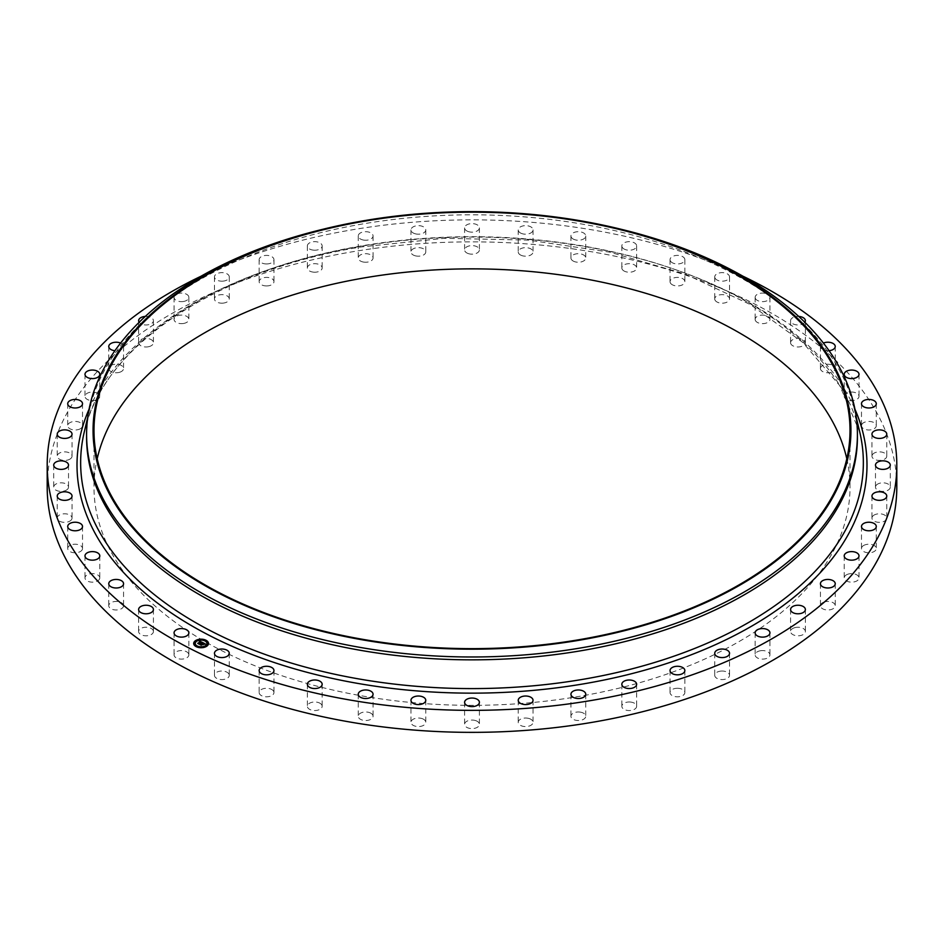 <?xml version="1.0" encoding="UTF-8"?>
<svg xmlns="http://www.w3.org/2000/svg" width="944" height="944" viewBox="0 0 944 944"><rect width="100%" height="100%" fill="white"/><g stroke="black" fill="none" stroke-linecap="round" stroke-linejoin="round"><path stroke-width="0.71" stroke-dasharray="4.72 3.54" d="M188.564 653.649A7.399 4.272 180 0 1 188.871 654.853A7.399 4.272 180 0 1 182.511 659.077A7.399 4.272 180 0 1 174.357 656.056A7.399 4.272 180 0 1 174.062 654.853A7.399 4.272 180 0 1 180.41 650.617A7.399 4.272 180 0 1 188.564 653.649M47.2 487.104A424.8 245.251 180 0 1 352.407 251.777A424.8 245.251 180 0 1 896.8 487.104M201.072 276.203A424.8 245.251 180 0 1 352.407 229.77A424.8 245.251 180 0 1 742.928 276.203M86.588 437.32A385.412 222.513 180 0 1 90.128 407.194A385.412 222.513 180 0 1 363.487 223.811A385.412 222.513 180 0 1 853.872 407.194A385.412 222.513 180 0 1 857.412 437.32M322.317 229.416A385.412 222.513 180 0 1 363.487 220.955A385.412 222.513 180 0 1 621.683 229.416M846.803 458.76A378.013 218.241 180 0 1 850.013 487.104A378.013 218.241 180 0 1 578.424 696.519A378.013 218.241 180 0 1 93.987 487.104A378.013 218.241 180 0 1 97.197 458.76M153.341 630.863A7.399 4.272 180 0 1 153.424 631.524A7.399 4.272 180 0 1 146.591 635.784A7.399 4.272 180 0 1 138.709 632.173A7.399 4.272 180 0 1 138.626 631.524A7.399 4.272 180 0 1 145.459 627.253A7.399 4.272 180 0 1 153.341 630.863M123.57 605.623A7.399 4.272 180 0 1 123.57 605.718A7.399 4.272 180 0 1 116.254 609.989A7.399 4.272 180 0 1 108.761 605.824A7.399 4.272 180 0 1 108.761 605.718A7.399 4.272 180 0 1 116.077 601.446A7.399 4.272 180 0 1 123.57 605.623M99.757 578.342A7.399 4.272 180 0 1 91.993 582.153A7.399 4.272 180 0 1 84.995 577.893A7.399 4.272 180 0 1 85.031 577.433A7.399 4.272 180 0 1 92.795 573.622A7.399 4.272 180 0 1 99.793 577.893A7.399 4.272 180 0 1 99.757 578.342M82.317 549.514A7.399 4.272 180 0 1 74.234 552.747A7.399 4.272 180 0 1 67.72 548.511A7.399 4.272 180 0 1 67.921 547.496A7.399 4.272 180 0 1 76.004 544.263A7.399 4.272 180 0 1 82.517 548.511A7.399 4.272 180 0 1 82.317 549.514M71.543 519.613A7.399 4.272 180 0 1 63.272 522.28A7.399 4.272 180 0 1 57.23 518.067A7.399 4.272 180 0 1 57.726 516.533A7.399 4.272 180 0 1 65.997 513.866A7.399 4.272 180 0 1 72.039 518.067A7.399 4.272 180 0 1 71.543 519.613M67.614 489.157A7.399 4.272 180 0 1 59.283 491.246A7.399 4.272 180 0 1 53.714 487.104A7.399 4.272 180 0 1 54.622 485.063A7.399 4.272 180 0 1 62.953 482.962A7.399 4.272 180 0 1 68.523 487.104A7.399 4.272 180 0 1 67.614 489.157M70.611 458.666A7.399 4.272 180 0 1 62.339 460.212A7.399 4.272 180 0 1 57.23 456.141A7.399 4.272 180 0 1 58.658 453.627A7.399 4.272 180 0 1 66.93 452.082A7.399 4.272 180 0 1 72.039 456.141A7.399 4.272 180 0 1 70.611 458.666M80.476 428.659A7.399 4.272 180 0 1 72.369 429.685A7.399 4.272 180 0 1 67.72 425.709A7.399 4.272 180 0 1 69.762 422.759A7.399 4.272 180 0 1 77.868 421.744A7.399 4.272 180 0 1 82.517 425.709A7.399 4.272 180 0 1 80.476 428.659M97.043 399.654A7.399 4.272 180 0 1 89.196 400.185A7.399 4.272 180 0 1 84.995 396.327A7.399 4.272 180 0 1 87.745 392.999A7.399 4.272 180 0 1 95.592 392.468A7.399 4.272 180 0 1 99.793 396.327A7.399 4.272 180 0 1 97.043 399.654M120.018 372.148A7.399 4.272 180 0 1 112.537 372.231A7.399 4.272 180 0 1 108.761 368.502A7.399 4.272 180 0 1 112.312 364.844A7.399 4.272 180 0 1 119.794 364.773A7.399 4.272 180 0 1 123.57 368.502A7.399 4.272 180 0 1 120.018 372.148M149.022 346.613A7.399 4.272 180 0 1 138.626 342.696A7.399 4.272 180 0 1 143.028 338.79A7.399 4.272 180 0 1 153.424 342.696A7.399 4.272 180 0 1 149.022 346.613M183.549 323.473A7.399 4.272 180 0 1 174.062 319.367A7.399 4.272 180 0 1 179.384 315.272A7.399 4.272 180 0 1 188.871 319.367A7.399 4.272 180 0 1 183.549 323.473M223.008 303.13A7.399 4.272 180 0 1 214.465 298.906A7.399 4.272 180 0 1 220.731 294.681A7.399 4.272 180 0 1 229.274 298.906A7.399 4.272 180 0 1 223.008 303.13M266.739 285.938A7.399 4.272 180 0 1 259.152 281.666A7.399 4.272 180 0 1 266.385 277.394A7.399 4.272 180 0 1 273.961 281.666A7.399 4.272 180 0 1 266.739 285.938M313.974 272.191A7.399 4.272 180 0 1 307.355 267.943A7.399 4.272 180 0 1 315.556 263.695A7.399 4.272 180 0 1 322.164 267.943A7.399 4.272 180 0 1 313.974 272.191M363.912 262.125A7.399 4.272 180 0 1 358.248 257.972A7.399 4.272 180 0 1 367.405 253.818A7.399 4.272 180 0 1 373.057 257.972A7.399 4.272 180 0 1 363.912 262.125M415.702 255.907A7.399 4.272 180 0 1 410.97 251.918A7.399 4.272 180 0 1 421.036 247.93A7.399 4.272 180 0 1 425.768 251.918A7.399 4.272 180 0 1 415.702 255.907M468.448 253.641A7.399 4.272 180 0 1 464.601 249.889A7.399 4.272 180 0 1 475.552 246.136A7.399 4.272 180 0 1 479.399 249.889A7.399 4.272 180 0 1 468.448 253.641M521.265 255.364A7.399 4.272 180 0 1 518.232 251.918A7.399 4.272 180 0 1 522.28 248.107A7.399 4.272 180 0 1 529.997 248.473A7.399 4.272 180 0 1 533.03 251.918A7.399 4.272 180 0 1 528.982 255.73A7.399 4.272 180 0 1 521.265 255.364M573.232 261.063A7.399 4.272 180 0 1 570.943 257.972A7.399 4.272 180 0 1 575.427 254.042A7.399 4.272 180 0 1 583.451 254.88A7.399 4.272 180 0 1 585.752 257.972A7.399 4.272 180 0 1 581.256 261.901A7.399 4.272 180 0 1 573.232 261.063M623.477 270.633A7.399 4.272 180 0 1 621.836 267.943A7.399 4.272 180 0 1 626.781 263.919A7.399 4.272 180 0 1 635.005 265.264A7.399 4.272 180 0 1 636.645 267.943A7.399 4.272 180 0 1 631.701 271.978A7.399 4.272 180 0 1 623.477 270.633M671.113 283.896A7.399 4.272 180 0 1 670.039 281.666A7.399 4.272 180 0 1 675.444 277.56A7.399 4.272 180 0 1 683.763 279.448A7.399 4.272 180 0 1 684.848 281.666A7.399 4.272 180 0 1 679.444 285.784A7.399 4.272 180 0 1 671.113 283.896M715.363 300.64A7.399 4.272 180 0 1 714.726 298.906A7.399 4.272 180 0 1 720.602 294.729A7.399 4.272 180 0 1 728.898 297.183A7.399 4.272 180 0 1 729.535 298.906A7.399 4.272 180 0 1 723.659 303.095A7.399 4.272 180 0 1 715.363 300.64M755.436 320.571A7.399 4.272 180 0 1 755.129 319.367A7.399 4.272 180 0 1 761.489 315.143A7.399 4.272 180 0 1 769.643 318.163A7.399 4.272 180 0 1 769.938 319.367A7.399 4.272 180 0 1 763.59 323.603A7.399 4.272 180 0 1 755.436 320.571M790.659 343.356A7.399 4.272 180 0 1 790.576 342.696A7.399 4.272 180 0 1 797.409 338.436A7.399 4.272 180 0 1 805.291 342.047A7.399 4.272 180 0 1 805.374 342.696A7.399 4.272 180 0 1 798.541 346.955A7.399 4.272 180 0 1 790.659 343.356M820.43 368.597A7.399 4.272 180 0 1 820.43 368.502A7.399 4.272 180 0 1 827.746 364.231A7.399 4.272 180 0 1 835.239 368.396A7.399 4.272 180 0 1 835.239 368.502A7.399 4.272 180 0 1 827.923 372.774A7.399 4.272 180 0 1 820.43 368.597M844.243 395.866A7.399 4.272 180 0 1 852.007 392.055A7.399 4.272 180 0 1 859.005 396.327A7.399 4.272 180 0 1 858.969 396.787A7.399 4.272 180 0 1 851.205 400.598A7.399 4.272 180 0 1 844.207 396.327A7.399 4.272 180 0 1 844.243 395.866M861.683 424.706A7.399 4.272 180 0 1 869.766 421.472A7.399 4.272 180 0 1 876.28 425.709A7.399 4.272 180 0 1 876.079 426.723A7.399 4.272 180 0 1 867.996 429.957A7.399 4.272 180 0 1 861.483 425.709A7.399 4.272 180 0 1 861.683 424.706M872.457 454.607A7.399 4.272 180 0 1 880.728 451.94A7.399 4.272 180 0 1 886.77 456.141A7.399 4.272 180 0 1 886.274 457.687A7.399 4.272 180 0 1 878.003 460.342A7.399 4.272 180 0 1 871.961 456.141A7.399 4.272 180 0 1 872.457 454.607M876.386 485.063A7.399 4.272 180 0 1 884.717 482.962A7.399 4.272 180 0 1 890.286 487.104A7.399 4.272 180 0 1 889.378 489.157A7.399 4.272 180 0 1 881.047 491.246A7.399 4.272 180 0 1 875.477 487.104A7.399 4.272 180 0 1 876.386 485.063M873.389 515.554A7.399 4.272 180 0 1 881.661 514.008A7.399 4.272 180 0 1 886.77 518.067A7.399 4.272 180 0 1 885.342 520.592A7.399 4.272 180 0 1 877.07 522.138A7.399 4.272 180 0 1 871.961 518.067A7.399 4.272 180 0 1 873.389 515.554M863.524 545.561A7.399 4.272 180 0 1 871.631 544.535A7.399 4.272 180 0 1 876.28 548.511A7.399 4.272 180 0 1 874.238 551.461A7.399 4.272 180 0 1 866.132 552.476A7.399 4.272 180 0 1 861.483 548.511A7.399 4.272 180 0 1 863.524 545.561M846.957 574.566A7.399 4.272 180 0 1 854.804 574.035A7.399 4.272 180 0 1 859.005 577.893A7.399 4.272 180 0 1 856.255 581.221A7.399 4.272 180 0 1 848.408 581.74A7.399 4.272 180 0 1 844.207 577.893A7.399 4.272 180 0 1 846.957 574.566M823.982 602.071A7.399 4.272 180 0 1 831.463 601.989A7.399 4.272 180 0 1 835.239 605.718A7.399 4.272 180 0 1 831.688 609.364A7.399 4.272 180 0 1 824.206 609.446A7.399 4.272 180 0 1 820.43 605.718A7.399 4.272 180 0 1 823.982 602.071M794.978 627.607A7.399 4.272 180 0 1 805.374 631.524A7.399 4.272 180 0 1 800.972 635.43A7.399 4.272 180 0 1 790.576 631.524A7.399 4.272 180 0 1 794.978 627.607M760.451 650.746A7.399 4.272 180 0 1 769.938 654.853A7.399 4.272 180 0 1 764.616 658.947A7.399 4.272 180 0 1 755.129 654.853A7.399 4.272 180 0 1 760.451 650.746M720.992 671.09A7.399 4.272 180 0 1 729.535 675.314A7.399 4.272 180 0 1 723.269 679.527A7.399 4.272 180 0 1 714.726 675.314A7.399 4.272 180 0 1 720.992 671.09M677.261 688.27A7.399 4.272 180 0 1 684.848 692.554A7.399 4.272 180 0 1 677.615 696.825A7.399 4.272 180 0 1 670.039 692.554A7.399 4.272 180 0 1 677.261 688.27M630.026 702.017A7.399 4.272 180 0 1 636.645 706.277A7.399 4.272 180 0 1 628.444 710.525A7.399 4.272 180 0 1 621.836 706.277A7.399 4.272 180 0 1 630.026 702.017M580.088 712.095A7.399 4.272 180 0 1 585.752 716.248A7.399 4.272 180 0 1 576.595 720.402A7.399 4.272 180 0 1 570.943 716.248A7.399 4.272 180 0 1 580.088 712.095M528.298 718.313A7.399 4.272 180 0 1 533.03 722.302A7.399 4.272 180 0 1 522.964 726.29A7.399 4.272 180 0 1 518.232 722.302A7.399 4.272 180 0 1 528.298 718.313M475.552 720.579A7.399 4.272 180 0 1 479.399 724.331A7.399 4.272 180 0 1 468.448 728.084A7.399 4.272 180 0 1 464.601 724.331A7.399 4.272 180 0 1 475.552 720.579M422.735 718.844A7.399 4.272 180 0 1 425.768 722.302A7.399 4.272 180 0 1 421.72 726.113A7.399 4.272 180 0 1 414.003 725.747A7.399 4.272 180 0 1 410.97 722.302A7.399 4.272 180 0 1 415.018 718.49A7.399 4.272 180 0 1 422.735 718.844M370.768 713.157A7.399 4.272 180 0 1 373.057 716.248A7.399 4.272 180 0 1 368.573 720.178A7.399 4.272 180 0 1 360.549 719.34A7.399 4.272 180 0 1 358.248 716.248A7.399 4.272 180 0 1 362.744 712.319A7.399 4.272 180 0 1 370.768 713.157M320.523 703.587A7.399 4.272 180 0 1 322.164 706.277A7.399 4.272 180 0 1 317.219 710.301A7.399 4.272 180 0 1 308.995 708.956A7.399 4.272 180 0 1 307.355 706.277A7.399 4.272 180 0 1 312.299 702.242A7.399 4.272 180 0 1 320.523 703.587M272.887 690.324A7.399 4.272 180 0 1 273.961 692.554A7.399 4.272 180 0 1 268.556 696.66A7.399 4.272 180 0 1 260.237 694.772A7.399 4.272 180 0 1 259.152 692.554A7.399 4.272 180 0 1 264.556 688.436A7.399 4.272 180 0 1 272.887 690.324M228.637 673.579A7.399 4.272 180 0 1 229.274 675.314A7.399 4.272 180 0 1 223.398 679.491A7.399 4.272 180 0 1 215.102 677.037A7.399 4.272 180 0 1 214.465 675.314A7.399 4.272 180 0 1 220.341 671.125A7.399 4.272 180 0 1 228.637 673.579M804.843 322.282A7.399 4.272 180 0 1 797.137 324.937A7.399 4.272 180 0 1 790.659 321.349A7.399 4.272 180 0 1 790.576 320.7A7.399 4.272 180 0 1 798.73 316.441M829.068 350.708A7.399 4.272 180 0 1 820.43 346.601A7.399 4.272 180 0 1 820.43 346.495A7.399 4.272 180 0 1 823.404 343.073M120.596 343.073A7.399 4.272 180 0 1 123.57 346.495A7.399 4.272 180 0 1 120.018 350.141A7.399 4.272 180 0 1 114.932 350.708M145.27 316.441A7.399 4.272 180 0 1 153.424 320.7A7.399 4.272 180 0 1 149.022 324.606A7.399 4.272 180 0 1 139.157 322.282M183.549 301.466A7.399 4.272 180 0 1 174.062 297.372A7.399 4.272 180 0 1 179.384 293.265A7.399 4.272 180 0 1 188.871 297.372A7.399 4.272 180 0 1 183.549 301.466M223.008 281.135A7.399 4.272 180 0 1 214.465 276.911A7.399 4.272 180 0 1 220.731 272.686A7.399 4.272 180 0 1 229.274 276.911A7.399 4.272 180 0 1 223.008 281.135M266.739 263.942A7.399 4.272 180 0 1 259.152 259.671A7.399 4.272 180 0 1 266.385 255.399A7.399 4.272 180 0 1 273.961 259.671A7.399 4.272 180 0 1 266.739 263.942M313.974 250.195A7.399 4.272 180 0 1 307.355 245.947A7.399 4.272 180 0 1 315.556 241.688A7.399 4.272 180 0 1 322.164 245.947A7.399 4.272 180 0 1 313.974 250.195M363.912 240.118A7.399 4.272 180 0 1 358.248 235.965A7.399 4.272 180 0 1 367.405 231.811A7.399 4.272 180 0 1 373.057 235.965A7.399 4.272 180 0 1 363.912 240.118M415.702 233.9A7.399 4.272 180 0 1 410.97 229.911A7.399 4.272 180 0 1 421.036 225.935A7.399 4.272 180 0 1 425.768 229.911A7.399 4.272 180 0 1 415.702 233.9M468.448 231.634A7.399 4.272 180 0 1 464.601 227.882A7.399 4.272 180 0 1 475.552 224.129A7.399 4.272 180 0 1 479.399 227.882A7.399 4.272 180 0 1 468.448 231.634M521.265 233.369A7.399 4.272 180 0 1 518.232 229.911A7.399 4.272 180 0 1 522.28 226.1A7.399 4.272 180 0 1 529.997 226.466A7.399 4.272 180 0 1 533.03 229.911A7.399 4.272 180 0 1 528.982 233.723A7.399 4.272 180 0 1 521.265 233.369M573.232 239.056A7.399 4.272 180 0 1 570.943 235.965A7.399 4.272 180 0 1 575.427 232.035A7.399 4.272 180 0 1 583.451 232.873A7.399 4.272 180 0 1 585.752 235.965A7.399 4.272 180 0 1 581.256 239.894A7.399 4.272 180 0 1 573.232 239.056M623.477 248.626A7.399 4.272 180 0 1 621.836 245.947A7.399 4.272 180 0 1 626.781 241.912A7.399 4.272 180 0 1 635.005 243.257A7.399 4.272 180 0 1 636.645 245.947A7.399 4.272 180 0 1 631.701 249.971A7.399 4.272 180 0 1 623.477 248.626M671.113 261.889A7.399 4.272 180 0 1 670.039 259.671A7.399 4.272 180 0 1 675.444 255.553A7.399 4.272 180 0 1 683.763 257.441A7.399 4.272 180 0 1 684.848 259.671A7.399 4.272 180 0 1 679.444 263.777A7.399 4.272 180 0 1 671.113 261.889M715.363 278.633A7.399 4.272 180 0 1 714.726 276.911A7.399 4.272 180 0 1 720.602 272.722A7.399 4.272 180 0 1 728.898 275.176A7.399 4.272 180 0 1 729.535 276.911A7.399 4.272 180 0 1 723.659 281.088A7.399 4.272 180 0 1 715.363 278.633M755.436 298.564A7.399 4.272 180 0 1 755.129 297.372A7.399 4.272 180 0 1 761.489 293.136A7.399 4.272 180 0 1 769.643 296.168A7.399 4.272 180 0 1 769.938 297.372A7.399 4.272 180 0 1 763.59 301.596A7.399 4.272 180 0 1 755.436 298.564M201.745 643.855L201.119 643.714L201.745 643.666M201.178 644.953L200.376 644.551M203.444 644.245L201.155 644.799M202.618 644.009L204.258 644.044L202.618 644.079M204.341 643.796L202.417 643.973M205.013 644.103L204.246 644.41M202.795 644.197L201.308 645.448L199.904 644.658L201.237 645.342M202.287 642.545L201.65 642.746M199.42 641.601L200.458 641.979M200.576 641.731L199.467 641.885M200.458 642.05L199.467 641.944M198.83 643.796L198.122 643.442M201.686 642.616L198.806 643.702M202.547 642.498L201.544 643.029L202.535 642.793M197.756 643.253L198.901 644.162M201.155 642.014L201.603 642.805M201.202 642.038L198.983 644.268L197.744 643.572M203.81 644.315L202.889 644.917L203.81 644.209M198.995 643.725L201.131 642.321M201.343 644.858L202.759 644.575M193.685 643.548A7.399 4.272 0 0 0 193.685 643.643A7.399 4.272 0 0 0 198.476 647.643A7.399 4.272 0 0 0 206.653 646.463A7.399 4.272 0 0 0 208.494 643.643A7.399 4.272 0 0 0 208.494 643.548M206.913 643.548A5.829 3.363 0 0 0 203.066 640.469A5.829 3.363 0 0 0 196.706 641.424A5.829 3.363 0 0 0 195.255 643.548M205.875 640.681L205.025 640.681M206.488 646.074L205.639 646.074M208.117 643.301L207.267 643.301M197.143 646.416L196.305 646.416M201.945 647.36L201.096 647.36M196.529 641.035L195.691 641.035M201.072 639.737L200.234 639.737M194.901 643.796L194.063 643.796M84.252 432.057A391.359 225.946 180 0 1 361.823 245.841A391.359 225.946 180 0 1 859.748 432.057L839.735 385.589L802.766 342.401L750.433 304.605L685.179 274.055L610.013 252.201L528.463 240.095L444.294 238.301L361.41 246.915C215.763 270.444 102.412 346.991 84.252 432.057M89.09 409.141A394.993 228.047 180 0 1 360.797 246.29A394.993 228.047 180 0 1 854.91 409.141M188.871 632.846L188.871 654.853M174.062 632.846L174.062 654.853M90.128 407.194L87.721 417.39M853.872 407.194L856.279 417.39M850.013 430.405L850.013 487.104M93.987 430.405L93.987 487.104M790.576 320.7L790.576 342.696M805.374 320.7L805.374 342.696M123.57 583.711L123.57 605.718M108.761 583.711L108.761 605.718M820.43 346.495L820.43 368.502M835.239 346.495L835.239 368.502M84.995 555.886L84.995 577.893M99.793 555.886L99.793 577.893M859.005 374.331L859.005 396.327M844.207 374.331L844.207 396.327M67.72 526.504L67.72 548.511M82.517 526.504L82.517 548.511M876.28 403.713L876.28 425.709M861.483 403.713L861.483 425.709M57.23 496.072L57.23 518.067M72.039 496.072L72.039 518.067M886.77 434.146L886.77 456.141M871.961 434.146L871.961 456.141M53.714 465.109L53.714 487.104M68.523 465.109L68.523 487.104M890.286 465.109L890.286 487.104M875.477 465.109L875.477 487.104M57.23 434.146L57.23 456.141M72.039 434.146L72.039 456.141M886.77 496.072L886.77 518.067M871.961 496.072L871.961 518.067M67.72 403.713L67.72 425.709M82.517 403.713L82.517 425.709M876.28 526.504L876.28 548.511M861.483 526.504L861.483 548.511M84.995 374.331L84.995 396.327M99.793 374.331L99.793 396.327M859.005 555.886L859.005 577.893M844.207 555.886L844.207 577.893M108.761 346.495L108.761 368.502M123.57 346.495L123.57 368.502M835.239 583.711L835.239 605.718M820.43 583.711L820.43 605.718M138.626 320.7L138.626 342.696M153.424 320.7L153.424 342.696M805.374 609.517L805.374 631.524M790.576 609.517L790.576 631.524M174.062 297.372L174.062 319.367M188.871 297.372L188.871 319.367M769.938 632.846L769.938 654.853M755.129 632.846L755.129 654.853M214.465 276.911L214.465 298.906M229.274 276.911L229.274 298.906M729.535 653.307L729.535 675.314M714.726 653.307L714.726 675.314M259.152 259.671L259.152 281.666M273.961 259.671L273.961 281.666M684.848 670.547L684.848 692.554M670.039 670.547L670.039 692.554M307.355 245.947L307.355 267.943M322.164 245.947L322.164 267.943M636.645 684.27L636.645 706.277M621.836 684.27L621.836 706.277M358.248 235.965L358.248 257.972M373.057 235.965L373.057 257.972M585.752 694.241L585.752 716.248M570.943 694.241L570.943 716.248M410.97 229.911L410.97 251.918M425.768 229.911L425.768 251.918M533.03 700.295L533.03 722.302M518.232 700.295L518.232 722.302M464.601 227.882L464.601 249.889M479.399 227.882L479.399 249.889M479.399 702.324L479.399 724.331M464.601 702.324L464.601 724.331M518.232 229.911L518.232 251.918M533.03 229.911L533.03 251.918M425.768 700.295L425.768 722.302M410.97 700.295L410.97 722.302M570.943 235.965L570.943 257.972M585.752 235.965L585.752 257.972M373.057 694.241L373.057 716.248M358.248 694.241L358.248 716.248M621.836 245.947L621.836 267.943M636.645 245.947L636.645 267.943M322.164 684.27L322.164 706.277M307.355 684.27L307.355 706.277M670.039 259.671L670.039 281.666M684.848 259.671L684.848 281.666M273.961 670.547L273.961 692.554M259.152 670.547L259.152 692.554M714.726 276.911L714.726 298.906M729.535 276.911L729.535 298.906M229.274 653.307L229.274 675.314M214.465 653.307L214.465 675.314M755.129 297.372L755.129 319.367M769.938 297.372L769.938 319.367M153.424 609.517L153.424 631.524M138.626 609.517L138.626 631.524"/><path stroke-width="1.42" d="M188.564 631.642A7.399 4.272 180 0 1 188.871 632.846A7.399 4.272 180 0 1 182.511 637.082A7.399 4.272 180 0 1 174.357 634.049A7.399 4.272 180 0 1 174.062 632.846A7.399 4.272 180 0 1 180.41 628.621A7.399 4.272 180 0 1 188.564 631.642M742.928 276.203A424.8 245.251 180 0 1 896.8 465.109L896.8 487.104A424.8 245.251 180 0 1 591.593 722.443A424.8 245.251 180 0 1 47.2 487.104L47.2 465.109A424.8 245.251 180 0 1 201.072 276.203M896.8 465.109A424.8 245.251 180 0 1 591.593 700.436A424.8 245.251 180 0 1 47.2 465.109M619.17 228.802L621.683 229.416A385.412 222.513 180 0 1 857.412 434.464L857.412 437.32A385.412 222.513 180 0 1 580.513 650.841A385.412 222.513 180 0 1 86.588 437.32L86.588 434.464A385.412 222.513 180 0 1 322.317 229.416L324.83 228.802A378.933 218.772 180 0 1 365.316 220.483A378.933 218.772 180 0 1 619.17 228.802A378.933 218.772 180 0 1 850.332 442.819A378.933 218.772 180 0 1 578.684 640.339A378.933 218.772 180 0 1 115.026 503.813A378.933 218.772 180 0 1 324.83 228.802M857.412 434.464A385.412 222.513 180 0 1 580.513 647.985A385.412 222.513 180 0 1 86.588 434.464M365.576 220.99A378.013 218.241 180 0 1 850.013 430.405A378.013 218.241 180 0 1 578.424 639.82A378.013 218.241 180 0 1 93.987 430.405A378.013 218.241 180 0 1 365.576 220.99M97.197 458.76A378.013 218.241 180 0 1 365.576 277.689A378.013 218.241 180 0 1 846.803 458.76M798.73 316.441A7.399 4.272 180 0 1 805.291 320.04A7.399 4.272 180 0 1 805.374 320.7A7.399 4.272 180 0 1 804.843 322.282M123.57 583.616A7.399 4.272 180 0 1 123.57 583.711A7.399 4.272 180 0 1 116.254 587.994A7.399 4.272 180 0 1 108.761 583.817A7.399 4.272 180 0 1 108.761 583.711A7.399 4.272 180 0 1 116.077 579.439A7.399 4.272 180 0 1 123.57 583.616M823.404 343.073A7.399 4.272 180 0 1 831.074 342.648A7.399 4.272 180 0 1 835.239 346.401A7.399 4.272 180 0 1 835.239 346.495A7.399 4.272 180 0 1 829.068 350.708M99.757 556.346A7.399 4.272 180 0 1 91.993 560.158A7.399 4.272 180 0 1 84.995 555.886A7.399 4.272 180 0 1 85.031 555.426A7.399 4.272 180 0 1 92.795 551.615A7.399 4.272 180 0 1 99.793 555.886A7.399 4.272 180 0 1 99.757 556.346M844.243 373.871A7.399 4.272 180 0 1 852.007 370.06A7.399 4.272 180 0 1 859.005 374.331A7.399 4.272 180 0 1 858.969 374.78A7.399 4.272 180 0 1 851.205 378.591A7.399 4.272 180 0 1 844.207 374.331A7.399 4.272 180 0 1 844.243 373.871M82.317 527.507A7.399 4.272 180 0 1 74.234 530.752A7.399 4.272 180 0 1 67.72 526.504A7.399 4.272 180 0 1 67.921 525.489A7.399 4.272 180 0 1 76.004 522.256A7.399 4.272 180 0 1 82.517 526.504A7.399 4.272 180 0 1 82.317 527.507M861.683 402.699A7.399 4.272 180 0 1 869.766 399.465A7.399 4.272 180 0 1 876.28 403.713A7.399 4.272 180 0 1 876.079 404.716A7.399 4.272 180 0 1 867.996 407.95A7.399 4.272 180 0 1 861.483 403.713A7.399 4.272 180 0 1 861.683 402.699M71.543 497.606A7.399 4.272 180 0 1 63.272 500.273A7.399 4.272 180 0 1 57.23 496.072A7.399 4.272 180 0 1 57.726 494.526A7.399 4.272 180 0 1 65.997 491.871A7.399 4.272 180 0 1 72.039 496.072A7.399 4.272 180 0 1 71.543 497.606M872.457 432.6A7.399 4.272 180 0 1 880.728 429.945A7.399 4.272 180 0 1 886.77 434.146A7.399 4.272 180 0 1 886.274 435.68A7.399 4.272 180 0 1 878.003 438.346A7.399 4.272 180 0 1 871.961 434.146A7.399 4.272 180 0 1 872.457 432.6M67.614 467.15A7.399 4.272 180 0 1 59.283 469.251A7.399 4.272 180 0 1 53.714 465.109A7.399 4.272 180 0 1 54.622 463.056A7.399 4.272 180 0 1 62.953 460.967A7.399 4.272 180 0 1 68.523 465.109A7.399 4.272 180 0 1 67.614 467.15M876.386 463.056A7.399 4.272 180 0 1 884.717 460.967A7.399 4.272 180 0 1 890.286 465.109A7.399 4.272 180 0 1 889.378 467.15A7.399 4.272 180 0 1 881.047 469.251A7.399 4.272 180 0 1 875.477 465.109A7.399 4.272 180 0 1 876.386 463.056M70.611 436.659A7.399 4.272 180 0 1 62.339 438.205A7.399 4.272 180 0 1 57.23 434.146A7.399 4.272 180 0 1 58.658 431.62A7.399 4.272 180 0 1 66.93 430.075A7.399 4.272 180 0 1 72.039 434.146A7.399 4.272 180 0 1 70.611 436.659M873.389 493.547A7.399 4.272 180 0 1 881.661 492.001A7.399 4.272 180 0 1 886.77 496.072A7.399 4.272 180 0 1 885.342 498.585A7.399 4.272 180 0 1 877.07 500.131A7.399 4.272 180 0 1 871.961 496.072A7.399 4.272 180 0 1 873.389 493.547M80.476 406.663A7.399 4.272 180 0 1 72.369 407.678A7.399 4.272 180 0 1 67.72 403.713A7.399 4.272 180 0 1 69.762 400.763A7.399 4.272 180 0 1 77.868 399.737A7.399 4.272 180 0 1 82.517 403.713A7.399 4.272 180 0 1 80.476 406.663M863.524 523.554A7.399 4.272 180 0 1 871.631 522.539A7.399 4.272 180 0 1 876.28 526.504A7.399 4.272 180 0 1 874.238 529.454A7.399 4.272 180 0 1 866.132 530.469A7.399 4.272 180 0 1 861.483 526.504A7.399 4.272 180 0 1 863.524 523.554M97.043 377.659A7.399 4.272 180 0 1 89.196 378.178A7.399 4.272 180 0 1 84.995 374.331A7.399 4.272 180 0 1 87.745 370.992A7.399 4.272 180 0 1 95.592 370.473A7.399 4.272 180 0 1 99.793 374.331A7.399 4.272 180 0 1 97.043 377.659M846.957 552.559A7.399 4.272 180 0 1 854.804 552.028A7.399 4.272 180 0 1 859.005 555.886A7.399 4.272 180 0 1 856.255 559.214A7.399 4.272 180 0 1 848.408 559.745A7.399 4.272 180 0 1 844.207 555.886A7.399 4.272 180 0 1 846.957 552.559M114.932 350.708A7.399 4.272 180 0 1 108.761 346.495A7.399 4.272 180 0 1 112.312 342.849A7.399 4.272 180 0 1 120.596 343.073M823.982 580.064A7.399 4.272 180 0 1 831.463 579.994A7.399 4.272 180 0 1 835.239 583.711A7.399 4.272 180 0 1 831.688 587.369A7.399 4.272 180 0 1 824.206 587.439A7.399 4.272 180 0 1 820.43 583.711A7.399 4.272 180 0 1 823.982 580.064M139.157 322.282A7.399 4.272 180 0 1 138.626 320.7A7.399 4.272 180 0 1 143.028 316.783A7.399 4.272 180 0 1 145.27 316.441M794.978 605.611A7.399 4.272 180 0 1 805.374 609.517A7.399 4.272 180 0 1 800.972 613.423A7.399 4.272 180 0 1 790.576 609.517A7.399 4.272 180 0 1 794.978 605.611M760.451 628.739A7.399 4.272 180 0 1 769.938 632.846A7.399 4.272 180 0 1 764.616 636.952A7.399 4.272 180 0 1 755.129 632.846A7.399 4.272 180 0 1 760.451 628.739M720.992 649.083A7.399 4.272 180 0 1 729.535 653.307A7.399 4.272 180 0 1 723.269 657.531A7.399 4.272 180 0 1 714.726 653.307A7.399 4.272 180 0 1 720.992 649.083M677.261 666.275A7.399 4.272 180 0 1 684.848 670.547A7.399 4.272 180 0 1 677.615 674.818A7.399 4.272 180 0 1 670.039 670.547A7.399 4.272 180 0 1 677.261 666.275M630.026 680.022A7.399 4.272 180 0 1 636.645 684.27A7.399 4.272 180 0 1 628.444 688.518A7.399 4.272 180 0 1 621.836 684.27A7.399 4.272 180 0 1 630.026 680.022M580.088 690.088A7.399 4.272 180 0 1 585.752 694.241A7.399 4.272 180 0 1 576.595 698.395A7.399 4.272 180 0 1 570.943 694.241A7.399 4.272 180 0 1 580.088 690.088M528.298 696.306A7.399 4.272 180 0 1 533.03 700.295A7.399 4.272 180 0 1 522.964 704.283A7.399 4.272 180 0 1 518.232 700.295A7.399 4.272 180 0 1 528.298 696.306M475.552 698.572A7.399 4.272 180 0 1 479.399 702.324A7.399 4.272 180 0 1 468.448 706.077A7.399 4.272 180 0 1 464.601 702.324A7.399 4.272 180 0 1 475.552 698.572M422.735 696.849A7.399 4.272 180 0 1 425.768 700.295A7.399 4.272 180 0 1 421.72 704.106A7.399 4.272 180 0 1 414.003 703.752A7.399 4.272 180 0 1 410.97 700.295A7.399 4.272 180 0 1 415.018 696.483A7.399 4.272 180 0 1 422.735 696.849M370.768 691.15A7.399 4.272 180 0 1 373.057 694.241A7.399 4.272 180 0 1 368.573 698.171A7.399 4.272 180 0 1 360.549 697.333A7.399 4.272 180 0 1 358.248 694.241A7.399 4.272 180 0 1 362.744 690.312A7.399 4.272 180 0 1 370.768 691.15M320.523 681.592A7.399 4.272 180 0 1 322.164 684.27A7.399 4.272 180 0 1 317.219 688.306A7.399 4.272 180 0 1 308.995 686.949A7.399 4.272 180 0 1 307.355 684.27A7.399 4.272 180 0 1 312.299 680.235A7.399 4.272 180 0 1 320.523 681.592M272.887 668.317A7.399 4.272 180 0 1 273.961 670.547A7.399 4.272 180 0 1 268.556 674.665A7.399 4.272 180 0 1 260.237 672.765A7.399 4.272 180 0 1 259.152 670.547A7.399 4.272 180 0 1 264.556 666.429A7.399 4.272 180 0 1 272.887 668.317M228.637 651.572A7.399 4.272 180 0 1 229.274 653.307A7.399 4.272 180 0 1 223.398 657.484A7.399 4.272 180 0 1 215.102 655.03A7.399 4.272 180 0 1 214.465 653.307A7.399 4.272 180 0 1 220.341 649.118A7.399 4.272 180 0 1 228.637 651.572M153.341 608.856A7.399 4.272 180 0 1 153.424 609.517A7.399 4.272 180 0 1 146.591 613.777A7.399 4.272 180 0 1 138.709 610.178A7.399 4.272 180 0 1 138.626 609.517A7.399 4.272 180 0 1 145.459 605.257A7.399 4.272 180 0 1 153.341 608.856M206.653 646.274A7.399 4.272 180 0 1 198.476 647.454A7.399 4.272 180 0 1 193.685 643.454A7.399 4.272 180 0 1 195.526 640.646A7.399 4.272 180 0 1 203.692 639.454A7.399 4.272 180 0 1 208.494 643.454A7.399 4.272 180 0 1 206.653 646.274M205.473 645.684A5.829 3.363 180 0 1 199.031 646.605A5.829 3.363 180 0 1 195.255 643.454A5.829 3.363 180 0 1 196.706 641.236A5.829 3.363 180 0 1 203.137 640.303A5.829 3.363 180 0 1 206.925 643.454A5.829 3.363 180 0 1 205.473 645.684M202.5 642.51L201.155 642.014L198.865 643.82L197.756 643.253L200.458 641.873L199.361 641.755L200.624 641.767L199.302 641.649L199.609 641.035L202.5 642.51M202.488 642.675L201.544 642.852L202.464 642.616M201.568 642.522L198.983 644.079L197.744 643.454L198.901 643.973L201.544 642.38M205.296 643.891L203.408 643.135L202.417 643.796L203.444 643.289L204.234 643.95L203.444 643.36L202.842 644.634L202.228 643.914L201.19 644.964L199.998 644.363L202.771 642.616L205.296 643.891M205.214 644.079L204.246 644.233L205.214 644.032M202.925 644.799L203.845 644.186L202.925 644.799M202.264 644.138L201.308 645.259L199.904 644.551L201.237 645.153L202.264 644.068M205.792 640.752L205.001 640.587L205.792 640.752M206.406 646.144L205.615 645.979L206.406 646.144M208.022 643.383L207.243 643.206L208.022 643.383M197.06 646.498L196.269 646.333L197.06 646.498M201.863 647.442L201.072 647.265L201.863 647.442M195.774 640.764L196.564 640.941L195.774 640.764M200.317 639.477L201.107 639.643L200.317 639.477M194.145 643.537L194.936 643.714L194.145 643.537M201.603 643.714L202.83 642.958M200.376 644.551L201.591 643.773M202.618 643.902L203.444 644.245M202.807 642.805L205.013 643.926M199.42 641.424L202.287 642.545M198.122 643.442L200.458 641.873M208.494 643.548A7.399 4.272 0 0 0 203.621 639.619A7.399 4.272 0 0 0 195.526 640.823A7.399 4.272 0 0 0 193.685 643.548M195.255 643.548A5.829 3.363 0 0 0 195.255 643.643A5.829 3.363 0 0 0 199.031 646.793A5.829 3.363 0 0 0 205.473 645.861A5.829 3.363 0 0 0 206.925 643.643A5.829 3.363 0 0 0 206.913 643.548M205.025 640.681L205.875 640.681M205.639 646.074L206.488 646.074M207.267 643.301L208.117 643.301M196.305 646.416L197.143 646.416M201.096 647.36L201.945 647.36M195.691 641.035L196.529 641.035M200.234 639.737L201.072 639.737M194.063 643.796L194.901 643.796M856.279 417.39L859.748 432.057A391.359 225.946 180 0 1 582.177 679.456A391.359 225.946 180 0 1 84.252 432.057L87.721 417.39M854.91 409.141A394.993 228.047 180 0 1 583.203 683.928A394.993 228.047 180 0 1 197.98 629.353A394.993 228.047 180 0 1 89.09 409.141"/></g></svg>

